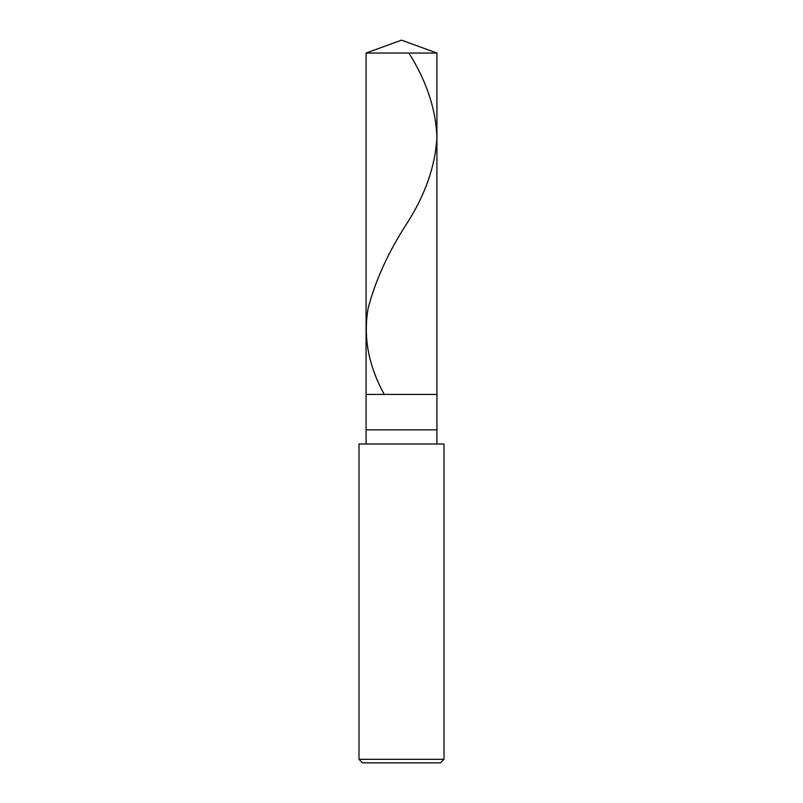 <?xml version="1.0" encoding="UTF-8"?>
<svg xmlns="http://www.w3.org/2000/svg" width="803" height="803" viewBox="0 0 803 803"><rect width="100%" height="100%" fill="white"/><g stroke="black" fill="none" stroke-linecap="round" stroke-linejoin="round"><path stroke-width="1.2" d="M366.078 53.048L401.5 40.15L436.922 53.048L366.078 53.048L436.922 53.048L436.922 394.414L366.078 394.414L366.078 53.048L366.078 394.414L436.922 394.414L436.922 53.048L401.5 40.15L366.078 53.048M436.922 394.414L366.078 394.414L436.922 394.414L436.922 429.846L366.078 429.846L366.078 394.414L366.078 429.846L436.922 429.846L436.922 444.009L436.922 394.414M366.078 444.009L366.078 429.846L366.078 444.009M444.009 444.009L358.991 444.009L444.009 444.009L444.009 759.307L358.991 759.307L358.991 444.009L358.991 759.307L444.009 759.307L440.466 762.85L362.534 762.85L358.991 759.307L362.534 762.85L440.466 762.85L444.009 759.307L444.009 444.009M408.888 53.048C426.724 81.374 436.069 109.71 436.912 138.036C435.156 166.372 425.249 194.697 407.191 223.023C388.702 251.359 375.704 279.685 368.186 308.021C363.097 336.587 368.316 365.154 383.864 393.721"/></g></svg>
